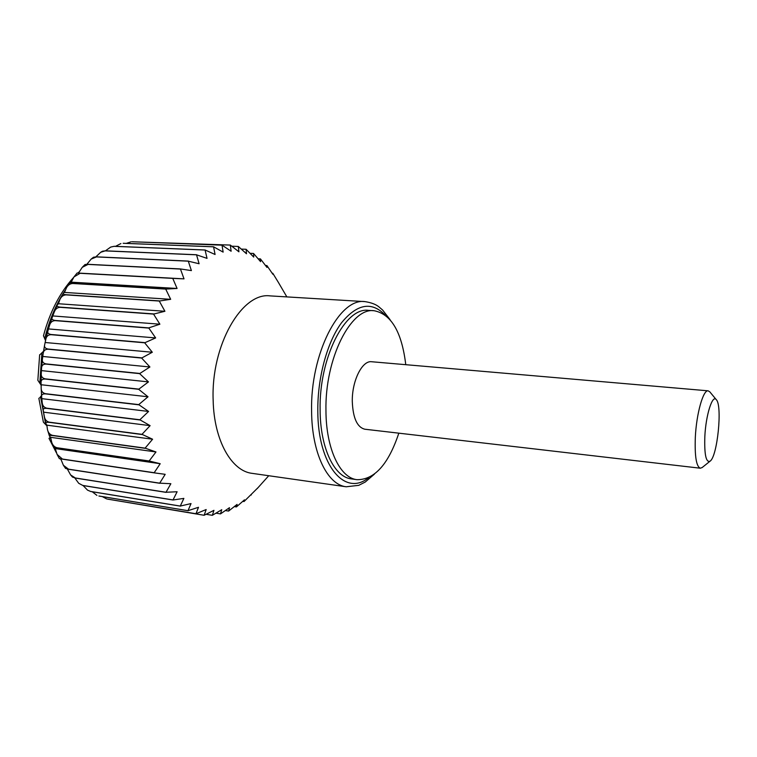 <?xml version="1.0" encoding="UTF-8"?>
<svg xmlns="http://www.w3.org/2000/svg" width="757" height="757" viewBox="0 0 757 757"><rect width="100%" height="100%" fill="white"/><g stroke="black" fill="none" stroke-linecap="round" stroke-linejoin="round"><path stroke-width="1.14" d="M132.257 241.748L222.019 245.164L223.135 252.119L213.569 246.791L215.073 254.494L205.071 249.98L207.03 258.374L196.546 254.825L199.1 263.748L188.285 261.174L191.398 270.599L180.412 268.943L184.017 278.86L172.757 278.387L177.072 288.464L165.698 289.089L170.675 299.318L159.263 301.04L164.912 311.278L153.557 314.089L159.878 324.204L148.713 327.895L155.649 337.925L144.672 342.798L152.308 352.251L141.635 358.052L149.905 366.984L139.619 373.627L148.467 381.897L138.645 389.287L148.022 396.791L138.72 404.617L148.58 411.448L139.846 419.775L150.113 425.652L141.985 434.348L152.592 439.221L145.107 448.144L155.98 451.957L149.157 460.985L160.2 463.71L154.106 472.841L165.187 474.327L159.699 483.165L170.855 483.714L166.02 492.268L177.119 491.747L173.003 499.998L183.875 498.39L180.28 506.064L191.038 503.575L188.001 510.682L198.495 507.285L195.978 513.748L206.169 509.537L204.125 515.28L213.947 510.322L212.329 515.318L221.744 509.698L220.505 513.889L229.485 507.692L228.661 511.032L237.083 504.389L236.421 506.925L244.464 499.838L244.019 501.541L258.326 487.357M278.131 281.992L272.842 273.343L272.861 274.271L266.956 265.622L266.975 267.42L260.436 258.903L260.578 261.657L253.576 253.51L253.727 257.087L246.091 249.28L246.498 253.775L238.313 246.46L238.928 251.807L230.327 245.079L231.122 251.239L222.019 245.164M390.082 319.672L382.597 310.01L378.916 306.869C375.917 304.371 371.271 302.62 364.969 301.617L270.154 295.892C241.994 291.909 210.806 345.353 213.162 400.406C213.976 440.536 231.614 471.166 252.166 473.362L346.214 486.779L358.723 485.341L365.215 482.058L374.431 474.119M278.207 282.106L286.856 296.895M123.259 243.271L213.569 246.791M73.618 277.422C59.879 292.571 49.82 312.016 43.461 335.777L45.59 340.688M40.149 354.522L43.528 351.267M41.559 395.523L39.705 397.794M38.844 398.258L43.376 422.151L46.868 425.803M39.648 354.749L37.85 380.307L41.323 385.483M132.144 241.757L221.915 245.173M123.154 243.3L213.465 246.82M225.397 510.559L228.557 511.07M73.997 276.901L77.129 273.012L80.28 273.192L73.997 276.901L71.186 282.162L69.795 282.683L72.814 283.497C70.202 283.582 68.111 284.973 66.531 287.669L64.468 292.42L63.134 293.413C62.651 294.066 63.673 294.501 66.19 294.738L66.114 294.88C63.351 294.984 61.289 296.507 59.917 299.469L58.45 303.737L57.22 305.118C56.605 306.178 57.627 306.859 60.267 307.153L60.2 307.314C57.324 307.427 55.337 309.036 54.22 312.139L52.119 317.675C51.448 319.161 52.479 320.097 55.223 320.466L55.166 320.637C52.224 320.741 50.331 322.368 49.498 325.519L47.918 330.941C47.246 332.853 48.316 334.045 51.135 334.499L51.088 334.679C48.117 334.755 46.347 336.335 45.789 339.42L44.663 344.776C44.067 347.094 45.202 348.513 48.079 349.043L48.041 349.223C45.07 349.27 43.433 350.746 43.14 353.67L42.43 359.007C41.966 361.676 43.187 363.303 46.092 363.909L46.073 364.089C43.121 364.079 41.616 365.413 41.569 368.072L41.257 373.456C40.982 376.409 42.297 378.207 45.212 378.86L45.212 379.039C42.307 378.973 40.925 380.109 41.067 382.446L41.162 387.934C41.124 391.095 42.553 393.015 45.448 393.697L138.72 404.617M82.475 267.089L85.058 264.505L88.219 264.325L82.248 267.325L78.501 273.078L184.017 278.86M91.181 259.074L93.527 257.219L96.612 256.841L91.181 259.074L86.875 264.278M100.7 252.28L102.46 251.229L105.327 250.822L100.7 252.28L95.893 256.822M110.664 247.085L114.25 246.29L110.664 247.085L105.46 250.822M120.893 243.565L115.537 246.347M131.179 241.786L126.268 243.385M230.232 245.069L138.361 241.975M114.496 500.273L204.125 515.28M107.437 499.09L195.978 513.748M102.309 496.601L106.69 498.929M98.902 496.005L188.001 510.682M92.222 491.757L96.924 495.381M90.632 491.444L87.538 490.139L90.632 491.444L180.28 506.064M83.109 485.549L87.538 490.139M82.74 485.426L78.709 483.288L82.74 485.426L172.918 499.913M74.82 477.97L78.709 483.288M75.331 477.979L72.492 477.08L70.628 474.942L75.331 477.979L166.02 492.268M67.354 469.056L70.628 474.942M68.518 469.16L65.547 468.422L63.389 465.262L68.518 469.16L159.699 483.165M60.768 458.912L63.389 465.262M62.405 459.045L59.368 458.657L57.078 454.389L62.405 459.045L154.04 472.699M45.448 393.697L45.458 393.877C42.629 393.744 41.351 394.662 41.635 396.611L42.165 402.27C42.401 405.525 43.944 407.503 46.792 408.203L46.82 408.373C44.076 408.184 42.884 408.856 43.253 410.379L44.285 416.255C44.795 419.52 46.442 421.488 49.214 422.169L49.252 422.34C46.622 422.094 45.505 422.52 45.884 423.608L46.839 425.16L47.492 429.721C48.278 432.872 50 434.764 52.678 435.407L52.725 435.568C50.227 435.284 49.148 435.474 49.479 436.146L50.615 437.319L51.769 442.495C52.801 445.409 54.58 447.16 57.097 447.756L53.984 447.87L55.27 448.57L57.078 454.389M231.793 246.205L238.313 246.46M114.25 246.29L205.071 249.98M114.137 246.337L204.967 250.028M105.223 250.889L196.546 254.825M96.612 256.841L188.389 261.089M88.219 264.325L180.412 268.943M88.124 264.42L180.317 269.047M71.186 282.162L177.072 288.464M80.185 273.305L172.757 278.387M72.899 283.364L165.783 288.947M66.19 294.738L159.339 300.889M64.468 292.42L170.675 299.318M58.45 303.737L164.912 311.278M66.114 294.88L159.263 301.04M53.227 315.972L159.878 324.204M60.2 307.314L153.557 314.089M55.223 320.466L148.713 327.895M51.135 334.499L144.71 342.609M48.883 328.964L155.649 337.925M45.486 342.533L152.308 352.251M51.088 334.679L144.672 342.798M43.092 356.49L149.905 366.984M48.041 349.223L141.635 358.052M46.092 363.909L139.638 373.438M45.212 378.86L138.654 389.098M41.739 370.637L148.467 381.897M41.446 384.774L148.022 396.791M45.212 379.039L138.645 389.287M42.212 398.702L148.58 411.448M45.458 393.877L138.73 404.806M46.792 408.203L139.846 419.775M49.214 422.169L141.985 434.348M44.029 412.224L150.113 425.652M46.839 425.16L152.592 439.221M49.252 422.34L142.023 434.527M50.615 437.319L155.98 451.957M52.725 435.568L145.155 448.314M57.097 447.756L149.157 460.985M55.27 448.57L160.2 463.71M62.471 459.177L154.106 472.841M68.594 469.274L159.774 483.288M82.835 485.511L173.003 499.998M90.726 491.511L180.365 506.13M107.541 499.118L196.082 513.776M206.188 514.306L212.329 515.318M242.789 501.352L244.019 501.541M250.785 494.917L251.286 494.993M265.508 265.47L266.88 265.537M258.156 258.799L260.436 258.903M241.332 249.091L246.091 249.28M704.833 436.581C704.275 454.541 706.007 462.754 710.028 461.202C717.399 456.868 722.613 405.373 716.273 399.649C712.451 394.227 705.827 415.073 704.833 436.581M709.886 391.937L708.164 390.83C703.234 389.562 696.412 413.7 695.323 437.3C694.652 456.272 696.317 466.577 700.32 468.214L702.231 467.485M700.32 468.214L364.836 429.219C357.134 427.289 352.951 418.015 352.289 401.399C351.92 380.78 362.234 360.218 371.678 361.742L708.164 390.83M405.771 364.694C401.825 332.068 391.284 314.089 374.157 310.739C351.116 307.096 324.791 358.402 325.955 410.786C326.059 449.043 340.139 478.036 357.03 479.683C374.488 479.834 388.426 464.334 398.825 433.165M50.87 439.192L50.113 437.357L49.006 438.388L49.735 437.858M374.157 310.739L368.527 310.37C345.334 306.736 318.896 357.891 320.116 410.143C320.249 448.305 334.443 477.241 351.447 478.907L357.03 479.683M250.103 253.311L253.481 253.453M272.16 273.211L272.766 273.249M234.32 506.594L236.421 506.925M216.029 513.161L220.505 513.889M99.006 496.053L188.096 510.729M75.416 478.074L166.105 492.372M57.154 447.898L149.205 461.136M52.678 435.407L145.107 448.144M46.82 408.373L139.865 419.955M46.073 364.089L139.619 373.627M48.079 349.043L141.673 357.862M55.166 320.637L148.665 328.074M60.267 307.153L153.624 313.918M72.814 283.497L165.698 289.089M80.28 273.192L172.842 278.264M96.508 256.926L188.285 261.174M105.327 250.822L196.65 254.749M65.225 290.272L63.389 293.11M62.528 294.511C54.693 307.427 48.77 322.094 44.767 338.521M40.604 396.942L45.798 424.734M41.881 353.188L39.828 383.07M384.963 314.865C371.545 301.182 357.039 303.85 341.445 322.87C327.194 342.145 317.467 377.686 317.808 410.956C317.826 465.905 345.116 496.999 368.451 477.809M364.969 301.617C339.439 297.643 310.181 353.803 311.6 411.335C311.808 453.263 327.535 484.887 346.214 486.779M268.735 475.727L257.2 488.596M79.05 271.952L77.886 273.05M41.626 396.413L41.171 388.265M41.067 382.446L41.257 373.456M41.569 368.072L42.43 359.007M43.14 353.67L44.663 344.776M45.789 339.42L47.918 330.941M49.498 325.519L52.072 317.798M54.22 312.139L57.21 305.118M59.917 299.469L63.134 293.413M66.531 287.669L69.795 282.683M53.993 447.87L51.769 442.495M49.46 436.098L47.492 429.721M45.855 423.513L44.285 416.255M43.253 410.379L42.165 402.27M716.273 399.649L709.735 391.757M710.028 461.202L702.051 467.627M60.939 459.565L60.428 458.865M56.378 452.781L49.006 438.388"/></g></svg>
